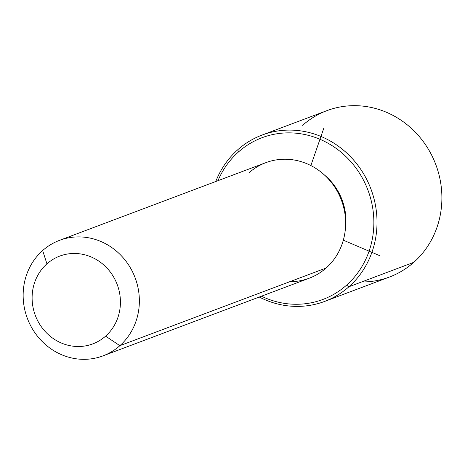 <?xml version="1.0" encoding="UTF-8"?>
<svg xmlns="http://www.w3.org/2000/svg" width="465" height="465" viewBox="0 0 465 465"><rect width="100%" height="100%" fill="white"/><g stroke="black" fill="none" stroke-linecap="round" stroke-linejoin="round"><path stroke-width="0.7" d="M324.198 174.776A56.782 52.975 69.4 0 1 345.21 230.576A56.782 52.975 -110.6 0 0 324.198 174.776M59.508 240.353L265.771 162.686A61.717 57.579 69.4 0 1 336.904 190.592A61.717 57.579 69.4 0 1 326.128 268.014L119.865 345.681A61.717 57.579 -110.6 0 0 130.642 268.264A61.717 57.579 -110.6 0 0 59.508 240.353A61.717 57.579 -110.6 0 0 42.652 250.542A61.717 57.579 -110.6 0 0 31.876 327.965A61.717 57.579 -110.6 0 0 103.009 355.87A61.717 57.579 -110.6 0 0 119.865 345.681L326.128 268.014A61.717 57.579 69.4 0 1 309.272 278.198L103.009 355.87M119.865 345.681L105.607 336.143A46.907 43.762 -110.6 0 0 109.275 270.706A46.907 43.762 -110.6 0 0 46.93 263.841L42.652 250.542A61.717 57.579 69.4 0 1 124.69 259.58A61.717 57.579 69.4 0 1 119.865 345.681A61.717 57.579 69.4 0 1 37.828 336.648A61.717 57.579 69.4 0 1 42.652 250.542L46.93 263.841A46.907 43.762 -110.6 0 0 43.262 329.278A46.907 43.762 -110.6 0 0 105.607 336.143L119.865 345.681M289.881 281.662A61.717 57.579 -110.6 0 0 326.128 268.014A61.717 57.579 -110.6 0 0 330.952 181.908A61.717 57.579 -110.6 0 0 248.92 172.875M105.607 336.143A46.907 43.762 69.4 0 1 43.262 329.278A46.907 43.762 69.4 0 1 46.93 263.841A46.907 43.762 69.4 0 1 109.275 270.706A46.907 43.762 69.4 0 1 105.607 336.143M238.464 151.968A86.403 80.614 69.4 0 1 353.319 164.616A86.403 80.614 69.4 0 1 346.559 285.161A86.403 80.614 69.4 0 1 261.464 296.205A86.403 80.614 -110.6 0 0 346.559 285.161A86.403 80.614 -110.6 0 0 353.319 164.616A86.403 80.614 -110.6 0 0 238.464 151.968L237.755 149.747A88.873 82.915 69.4 0 1 355.888 162.762A88.873 82.915 69.4 0 1 348.936 286.748L346.559 285.161L348.936 286.748A88.873 82.915 69.4 0 1 259.261 297.03A88.873 82.915 -110.6 0 0 324.663 301.419A88.873 82.915 -110.6 0 0 348.936 286.748A88.873 82.915 -110.6 0 0 364.455 175.264A88.873 82.915 -110.6 0 0 262.028 135.077A88.873 82.915 -110.6 0 0 237.755 149.747L238.464 151.968A86.403 80.614 -110.6 0 0 217.969 180.687A86.403 80.614 69.4 0 1 238.464 151.968M215.76 181.519A88.873 82.915 69.4 0 1 237.755 149.747A88.873 82.915 -110.6 0 0 215.76 181.519M262.028 135.077L326.901 110.653A88.873 82.915 69.4 0 1 429.329 150.834A88.873 82.915 69.4 0 1 413.809 262.324L348.936 286.748L413.809 262.324A88.873 82.915 69.4 0 1 389.536 276.995L324.663 301.419M361.619 281.976A88.873 82.915 -110.6 0 0 413.809 262.324A88.873 82.915 -110.6 0 0 420.761 138.332A88.873 82.915 -110.6 0 0 302.628 125.323M343.327 240.184L380.033 255.797M310.864 165.563L323.884 127.968"/></g></svg>
